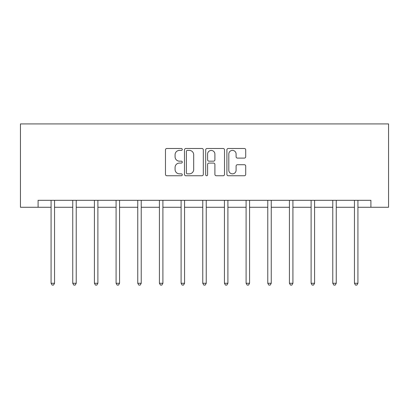 <?xml version="1.0" encoding="UTF-8"?>
<svg xmlns="http://www.w3.org/2000/svg" width="409" height="409" viewBox="0 0 409 409"><rect width="100%" height="100%" fill="white"/><g stroke="black" fill="none" stroke-linecap="round" stroke-linejoin="round"><path stroke-width="0.61" d="M182.276 149.438A0.956 0.956 0 0 0 181.32 148.487L166.836 148.487A1.365 1.365 0 0 0 165.471 149.847L165.471 174.392A1.365 1.365 0 0 0 166.836 175.752L181.32 175.752A0.956 0.956 0 0 0 182.276 174.801A0.956 0.956 0 0 0 181.32 173.845L179.449 173.845A4.361 4.361 0 0 1 175.083 169.484L175.083 167.439A4.361 4.361 0 0 1 179.449 163.073L181.32 163.073A0.956 0.956 0 0 0 182.276 162.117A0.956 0.956 0 0 0 181.32 161.166L179.449 161.166A4.361 4.361 0 0 1 175.083 156.8L175.083 154.755A4.361 4.361 0 0 1 179.449 150.394L181.32 150.394A0.956 0.956 0 0 0 182.276 149.438M244.347 158.099A1.365 1.365 0 0 0 245.712 156.734L245.712 149.847A1.365 1.365 0 0 0 244.347 148.487L228.258 148.487A1.365 1.365 0 0 0 226.893 149.847L226.893 174.392A1.365 1.365 0 0 0 228.258 175.752L244.347 175.752A1.365 1.365 0 0 0 245.712 174.392L245.712 166.074A1.365 1.365 0 0 0 244.347 164.709L237.46 164.709A1.365 1.365 0 0 0 236.1 166.074L236.1 170.2A3.645 3.645 0 0 1 232.45 173.845A3.645 3.645 0 0 1 228.805 170.2L228.805 154.04A3.645 3.645 0 0 1 232.45 150.394A3.645 3.645 0 0 1 236.1 154.04L236.1 156.734A1.365 1.365 0 0 0 237.46 158.099L244.347 158.099M38.093 207.266L38.093 200.318L370.907 200.318L370.907 207.266L388.55 207.266L388.55 123.922L20.45 123.922L20.45 207.266L51.079 207.266M203.309 149.847A1.365 1.365 0 0 0 201.944 148.487L185.855 148.487A1.365 1.365 0 0 0 184.49 149.847L184.49 174.392A1.365 1.365 0 0 0 185.855 175.752L201.944 175.752A1.365 1.365 0 0 0 203.309 174.392L203.309 149.847M207.056 148.487L223.145 148.487A1.365 1.365 0 0 1 224.51 149.847L224.51 174.392A1.365 1.365 0 0 1 223.145 175.752L216.259 175.752A1.365 1.365 0 0 1 214.899 174.392L214.899 164.438A1.365 1.365 0 0 0 213.534 163.073L208.963 163.073A1.365 1.365 0 0 0 207.603 164.438L207.603 174.801A0.956 0.956 0 0 1 206.647 175.752A0.956 0.956 0 0 1 205.691 174.801L205.691 149.847A1.365 1.365 0 0 1 207.056 148.487M54.55 207.266L72.746 207.266M76.222 207.266L94.418 207.266M97.889 207.266L116.084 207.266M119.561 207.266L137.756 207.266M141.228 207.266L159.423 207.266M162.9 207.266L181.095 207.266M184.566 207.266L202.762 207.266M206.238 207.266L224.434 207.266M227.905 207.266L246.1 207.266M249.577 207.266L267.772 207.266M271.244 207.266L289.439 207.266M292.916 207.266L311.111 207.266M314.582 207.266L332.778 207.266M336.254 207.266L354.45 207.266M357.921 207.266L370.907 207.266M187.353 150.394A0.956 0.956 0 0 0 186.402 151.35L186.402 172.889A0.956 0.956 0 0 0 187.353 173.845L189.331 173.845A4.361 4.361 0 0 0 193.692 169.484L193.692 154.755A4.361 4.361 0 0 0 189.331 150.394L187.353 150.394M214.899 154.111A3.645 3.645 0 0 0 211.248 150.461A3.645 3.645 0 0 0 207.603 154.111L207.603 159.801A1.365 1.365 0 0 0 208.963 161.166L213.534 161.166A1.365 1.365 0 0 0 214.899 159.801L214.899 154.111M54.734 200.318L54.653 200.522A1.391 1.391 0 0 0 54.55 201.039L54.55 283.273L51.079 283.273L51.079 201.039A1.391 1.391 0 0 0 50.977 200.522L50.895 200.318M54.55 283.273L53.507 285.078L52.122 285.078L51.079 283.273M76.401 200.318L76.319 200.522A1.391 1.391 0 0 0 76.222 201.039L76.222 283.273L72.746 283.273L72.746 201.039A1.391 1.391 0 0 0 72.649 200.522L72.567 200.318M76.222 283.273L75.179 285.078L73.789 285.078L72.746 283.273M98.073 200.318L97.991 200.522A1.391 1.391 0 0 0 97.889 201.039L97.889 283.273L94.418 283.273L94.418 201.039A1.391 1.391 0 0 0 94.315 200.522L94.234 200.318M97.889 283.273L96.846 285.078L95.461 285.078L94.418 283.273M119.74 200.318L119.658 200.522A1.391 1.391 0 0 0 119.561 201.039L119.561 283.273L116.084 283.273L116.084 201.039A1.391 1.391 0 0 0 115.987 200.522L115.905 200.318M119.561 283.273L118.518 285.078L117.127 285.078L116.084 283.273M141.412 200.318L141.33 200.522A1.391 1.391 0 0 0 141.228 201.039L141.228 283.273L137.756 283.273L137.756 201.039A1.391 1.391 0 0 0 137.654 200.522L137.572 200.318M141.228 283.273L140.185 285.078L138.799 285.078L137.756 283.273M163.079 200.318L162.997 200.522A1.391 1.391 0 0 0 162.9 201.039L162.9 283.273L159.423 283.273L159.423 201.039A1.391 1.391 0 0 0 159.326 200.522L159.244 200.318M162.9 283.273L161.857 285.078L160.466 285.078L159.423 283.273M184.75 200.318L184.669 200.522A1.391 1.391 0 0 0 184.566 201.039L184.566 283.273L181.095 283.273L181.095 201.039A1.391 1.391 0 0 0 180.993 200.522L180.911 200.318M184.566 283.273L183.523 285.078L182.138 285.078L181.095 283.273M206.417 200.318L206.335 200.522A1.391 1.391 0 0 0 206.238 201.039L206.238 283.273L202.762 283.273L202.762 201.039A1.391 1.391 0 0 0 202.665 200.522L202.583 200.318M206.238 283.273L205.195 285.078L203.805 285.078L202.762 283.273M228.089 200.318L228.007 200.522A1.391 1.391 0 0 0 227.905 201.039L227.905 283.273L224.434 283.273L224.434 201.039A1.391 1.391 0 0 0 224.331 200.522L224.25 200.318M227.905 283.273L226.862 285.078L225.477 285.078L224.434 283.273M249.756 200.318L249.674 200.522A1.391 1.391 0 0 0 249.577 201.039L249.577 283.273L246.1 283.273L246.1 201.039A1.391 1.391 0 0 0 246.003 200.522L245.921 200.318M249.577 283.273L248.534 285.078L247.143 285.078L246.1 283.273M271.428 200.318L271.346 200.522A1.391 1.391 0 0 0 271.244 201.039L271.244 283.273L267.772 283.273L267.772 201.039A1.391 1.391 0 0 0 267.67 200.522L267.588 200.318M271.244 283.273L270.201 285.078L268.815 285.078L267.772 283.273M293.095 200.318L293.013 200.522A1.391 1.391 0 0 0 292.916 201.039L292.916 283.273L289.439 283.273L289.439 201.039A1.391 1.391 0 0 0 289.342 200.522L289.26 200.318M292.916 283.273L291.873 285.078L290.482 285.078L289.439 283.273M314.766 200.318L314.685 200.522A1.391 1.391 0 0 0 314.582 201.039L314.582 283.273L311.111 283.273L311.111 201.039A1.391 1.391 0 0 0 311.009 200.522L310.927 200.318M314.582 283.273L313.539 285.078L312.154 285.078L311.111 283.273M336.433 200.318L336.351 200.522A1.391 1.391 0 0 0 336.254 201.039L336.254 283.273L332.778 283.273L332.778 201.039A1.391 1.391 0 0 0 332.681 200.522L332.599 200.318M336.254 283.273L335.211 285.078L333.821 285.078L332.778 283.273M358.105 200.318L358.023 200.522A1.391 1.391 0 0 0 357.921 201.039L357.921 283.273L354.45 283.273L354.45 201.039A1.391 1.391 0 0 0 354.347 200.522L354.266 200.318M357.921 283.273L356.878 285.078L355.493 285.078L354.45 283.273"/></g></svg>
